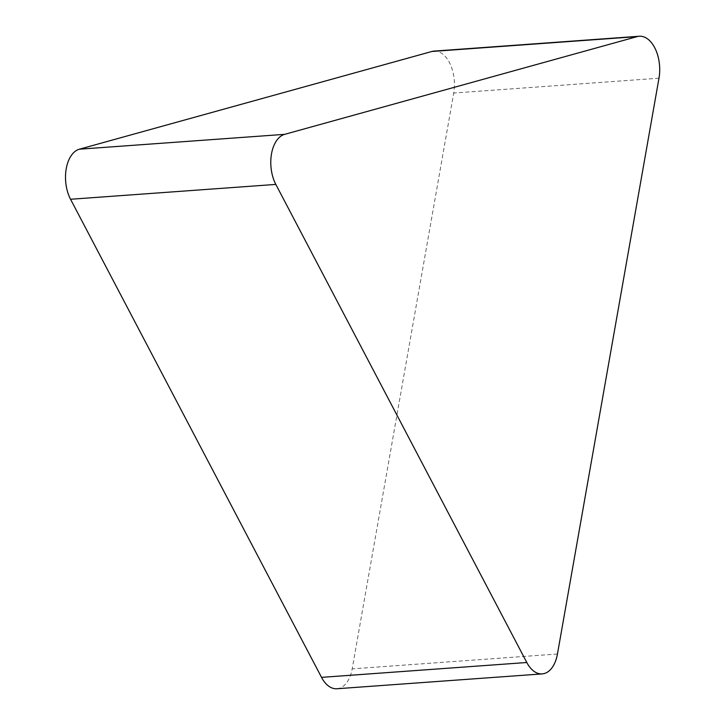 <?xml version="1.0" encoding="UTF-8"?>
<svg xmlns="http://www.w3.org/2000/svg" width="725" height="725" viewBox="0 0 725 725"><rect width="100%" height="100%" fill="white"/><g stroke="black" fill="none" stroke-linecap="round" stroke-linejoin="round"><path stroke-width="0.54" stroke-dasharray="3.62 2.72" d="M336.926 688.75A30.994 18.125 85.9 0 0 352.178 668.867L453.714 93.045A30.994 18.125 85.9 0 0 433.985 51.103M658.989 78.191L453.714 93.045M557.452 654.004L352.178 668.867"/><path stroke-width="1.09" d="M639.26 36.25L433.985 51.103A30.994 18.125 85.9 0 0 431.892 51.475L79.378 149.196A30.994 18.125 85.9 0 0 70.552 199.266L321.528 677.358A30.994 18.125 85.9 0 0 336.926 688.75L542.2 673.897A30.994 18.125 85.9 0 0 557.452 654.004L658.989 78.191A30.994 18.125 85.9 0 0 639.26 36.25A30.994 18.125 85.9 0 0 637.166 36.612L284.653 134.343A30.994 18.125 85.9 0 0 275.826 184.413L526.803 662.505A30.994 18.125 85.9 0 0 542.2 673.897M637.166 36.612L431.892 51.475M284.653 134.343L79.378 149.196M275.826 184.413L70.552 199.266M526.803 662.505L321.528 677.358"/></g></svg>
